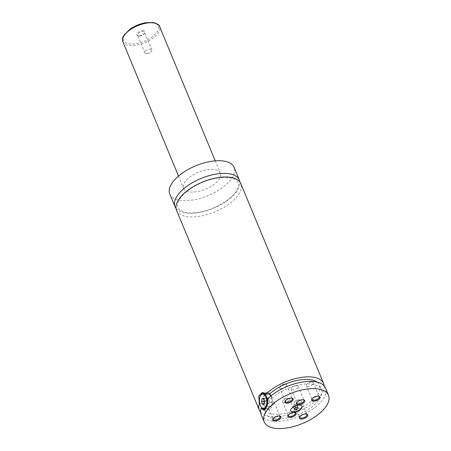 <?xml version="1.0" encoding="UTF-8"?>
<svg xmlns="http://www.w3.org/2000/svg" width="451" height="451" viewBox="0 0 451 451"><rect width="100%" height="100%" fill="white"/><g stroke="black" fill="none" stroke-linecap="round" stroke-linejoin="round"><path stroke-width="0.34" stroke-dasharray="2.25 1.69" d="M176.025 208.373A34.795 16.123 157.5 0 0 193.592 213.199A34.795 16.123 157.5 0 0 239.842 181.939M176.533 210.279A34.795 16.123 157.5 0 0 214.851 211.857A34.795 16.123 157.5 0 0 240.828 183.647M301.916 406.182A6.077 2.813 157.5 0 0 301.882 406.092A6.077 2.813 157.5 0 0 298.641 404.947A6.077 2.813 157.5 0 0 292.738 407.168A6.077 2.813 157.5 0 0 290.653 410.743A6.077 2.813 157.5 0 0 290.698 410.827M267.415 404.203A7.735 3.969 85.7 0 1 266.22 407.557M261.67 407.614A7.735 3.969 85.7 0 1 260.746 395.251M269.151 393.965A7.735 3.969 -94.3 0 0 267.251 393.227A7.735 3.969 -94.3 0 0 265.211 394.608A7.735 3.969 -94.3 0 0 264.196 403.391A7.735 3.969 -94.3 0 0 268.407 408.651A7.735 3.969 -94.3 0 0 270.453 407.27A7.735 3.969 -94.3 0 0 270.673 396.113M267.725 398.729L271.643 398.442L270.972 395.871M264.833 393.7A8.84 4.538 85.7 0 1 267.172 392.128A8.84 4.538 85.7 0 1 271.987 398.132A8.84 4.538 85.7 0 1 270.825 408.172A8.84 4.538 85.7 0 1 268.492 409.75A8.84 4.538 85.7 0 1 263.677 403.741A8.84 4.538 85.7 0 1 264.833 393.7M259.77 403.752L263.209 403.498L265.081 408.02L262.256 408.228M142.612 30.73A4.448 2.058 -22.5 0 1 144.788 32.81A4.448 2.058 -22.5 0 1 139.139 35.804A4.448 2.058 -22.5 0 1 137.786 35.708A4.448 2.058 -22.5 0 1 137.493 33.036A4.448 2.058 -22.5 0 1 142.612 30.73M139.641 35.973A3.755 1.742 -22.5 0 1 138.502 35.894A3.755 1.742 -22.5 0 1 137.64 35.268A3.755 1.742 -22.5 0 1 138.925 33.058A3.755 1.742 -22.5 0 1 142.578 31.688A3.755 1.742 -22.5 0 1 144.579 32.393A3.755 1.742 -22.5 0 1 144.416 33.447A3.755 1.742 -22.5 0 1 139.641 35.973M146.902 53.494A3.755 1.742 -22.5 0 1 144.895 52.79A3.755 1.742 -22.5 0 1 146.186 50.585A3.755 1.742 -22.5 0 1 149.833 49.21A3.755 1.742 -22.5 0 1 151.835 49.914A3.755 1.742 -22.5 0 1 150.657 52.045A3.755 1.742 -22.5 0 1 147.235 53.46A3.755 1.742 -22.5 0 1 146.902 53.494M294.717 412.377A3.755 1.742 157.5 0 0 294.402 412.27A3.755 1.742 157.5 0 0 293.263 412.191A3.755 1.742 157.5 0 0 288.488 414.717A3.755 1.742 157.5 0 0 288.341 415.021M287.501 398.284A3.755 1.742 157.5 0 0 287.163 398.323A3.755 1.742 157.5 0 0 283.741 399.738A3.755 1.742 157.5 0 0 282.563 401.864A3.755 1.742 157.5 0 0 284.564 402.574A3.755 1.742 157.5 0 0 288.217 401.198A3.755 1.742 157.5 0 0 289.503 398.988A3.755 1.742 157.5 0 0 287.501 398.284M303.348 399.772A3.755 1.742 157.5 0 0 303.033 399.665A3.755 1.742 157.5 0 0 301.894 399.586A3.755 1.742 157.5 0 0 297.119 402.112A3.755 1.742 157.5 0 0 296.972 402.416M296.132 385.678A3.755 1.742 157.5 0 0 295.794 385.718A3.755 1.742 157.5 0 0 292.372 387.133A3.755 1.742 157.5 0 0 291.194 389.258A3.755 1.742 157.5 0 0 293.195 389.968A3.755 1.742 157.5 0 0 296.848 388.593A3.755 1.742 157.5 0 0 298.134 386.383A3.755 1.742 157.5 0 0 296.132 385.678M318.507 396.164A3.755 1.742 157.5 0 0 318.192 396.051A3.755 1.742 157.5 0 0 317.047 395.972A3.755 1.742 157.5 0 0 312.272 398.504A3.755 1.742 157.5 0 0 312.131 398.802M311.286 382.07A3.755 1.742 157.5 0 0 310.953 382.104A3.755 1.742 157.5 0 0 307.531 383.525A3.755 1.742 157.5 0 0 306.353 385.65A3.755 1.742 157.5 0 0 308.354 386.355A3.755 1.742 157.5 0 0 312.002 384.979A3.755 1.742 157.5 0 0 313.293 382.775A3.755 1.742 157.5 0 0 311.286 382.07M291.769 398.16A3.755 1.742 157.5 0 0 291.453 398.053A3.755 1.742 157.5 0 0 290.309 397.974A3.755 1.742 157.5 0 0 285.534 400.499A3.755 1.742 157.5 0 0 285.393 400.804M284.547 384.066A3.755 1.742 157.5 0 0 284.215 384.105A3.755 1.742 157.5 0 0 280.793 385.52A3.755 1.742 157.5 0 0 279.614 387.651A3.755 1.742 157.5 0 0 281.616 388.356A3.755 1.742 157.5 0 0 285.263 386.981A3.755 1.742 157.5 0 0 286.554 384.776A3.755 1.742 157.5 0 0 284.547 384.066M279.564 415.991A3.755 1.742 157.5 0 0 279.248 415.878A3.755 1.742 157.5 0 0 278.104 415.799A3.755 1.742 157.5 0 0 273.329 418.331A3.755 1.742 157.5 0 0 273.188 418.629M272.342 401.897A3.755 1.742 157.5 0 0 272.009 401.931A3.755 1.742 157.5 0 0 268.587 403.346A3.755 1.742 157.5 0 0 267.409 405.477A3.755 1.742 157.5 0 0 269.41 406.182A3.755 1.742 157.5 0 0 273.058 404.806A3.755 1.742 157.5 0 0 274.349 402.602A3.755 1.742 157.5 0 0 272.342 401.897M306.297 413.99A3.755 1.742 157.5 0 0 305.987 413.877A3.755 1.742 157.5 0 0 304.842 413.804A3.755 1.742 157.5 0 0 300.067 416.329A3.755 1.742 157.5 0 0 299.926 416.628M299.081 399.896A3.755 1.742 157.5 0 0 298.748 399.93A3.755 1.742 157.5 0 0 295.326 401.351A3.755 1.742 157.5 0 0 294.142 403.476A3.755 1.742 157.5 0 0 296.149 404.181A3.755 1.742 157.5 0 0 299.797 402.811A3.755 1.742 157.5 0 0 301.082 400.601A3.755 1.742 157.5 0 0 299.081 399.896M194.172 192.03A19.883 9.212 157.5 0 0 213.498 184.758A19.883 9.212 157.5 0 0 220.308 173.077A19.883 9.212 157.5 0 0 209.704 169.339A19.883 9.212 157.5 0 0 190.378 176.612A19.883 9.212 157.5 0 0 183.568 188.292A19.883 9.212 157.5 0 0 194.172 192.03M169.79 193.998A34.795 16.123 157.5 0 0 188.343 200.537A34.795 16.123 157.5 0 0 222.163 187.813A34.795 16.123 157.5 0 0 234.086 167.366M260.633 412.259A34.795 16.123 157.5 0 0 297.643 411.735A34.795 16.123 157.5 0 0 324.184 385.938M263.209 403.498A30.375 14.071 157.5 0 0 263.407 408.465A30.375 14.071 157.5 0 0 296.859 409.841A30.375 14.071 157.5 0 0 319.539 385.216A30.375 14.071 157.5 0 0 316.98 382.087M265.081 408.02A30.375 14.071 157.5 0 0 265.278 412.986A30.375 14.071 157.5 0 0 298.731 414.362A30.375 14.071 157.5 0 0 321.411 389.737A30.375 14.071 157.5 0 0 300.676 384.602A30.375 14.071 157.5 0 0 271.643 398.442M261.197 414.678A34.795 16.123 157.5 0 0 299.515 416.256A34.795 16.123 157.5 0 0 325.492 388.046M266.75 398.329L266.208 401.21L267.291 403.82L268.914 403.549L269.45 400.668L268.368 398.058L263.7 398.554M264.669 401.322L266.208 401.21M262.567 404.169L267.291 403.82M264.185 403.904L268.914 403.549M264.726 401.018L269.45 400.668M263.643 398.408L268.368 398.058M293.235 405.844L293.432 406.875L295.343 406.734L297.057 405.562L296.854 404.53L294.943 404.671L293.235 405.844L294.356 408.555M294.943 404.671L296.07 407.383M296.854 404.53L297.976 407.242M297.057 405.562L297.756 407.259M295.343 406.734L295.715 407.625M293.432 406.875L294.559 409.587M148.21 22.55A18.779 8.699 -22.5 0 1 156.948 32.06A18.779 8.699 -22.5 0 1 133.541 43.978A18.779 8.699 -22.5 0 1 124.803 34.468A18.779 8.699 -22.5 0 1 148.21 22.55M122.881 41.78A19.883 9.212 157.5 0 0 133.485 45.512A19.883 9.212 157.5 0 0 152.81 38.245A19.883 9.212 157.5 0 0 159.62 26.558M221.689 177.502C227.716 177.13 232.209 177.829 235.168 179.599C237.908 181.55 238.985 183.647 238.387 185.885L236.961 189.933C232.175 199.545 212.686 210.679 197.256 212.472C191.923 213.188 187.486 213.047 183.957 212.06L179.075 209.467L177.406 205.419L179.008 200.182C181.776 195.362 186.917 190.734 194.449 186.308C203.502 181.24 212.584 178.303 221.689 177.502M265.402 408.871L268.407 408.651M264.996 393.396L267.251 393.227M263.57 410.117L268.492 409.75M262.256 392.494L267.172 392.128M144.416 33.447L144.788 32.81M138.502 35.894L137.786 35.708M151.835 49.914L144.579 32.393M144.895 52.79L137.64 35.268M147.235 53.46L149.134 53.201L150.657 52.045M288.488 414.717L288.116 415.354M294.402 412.27L295.117 412.456M282.563 401.864L288.324 415.771M289.503 398.988L295.264 412.896M287.163 398.323L285.269 398.583L283.741 399.738M297.119 402.112L296.747 402.749M303.033 399.665L303.748 399.845M291.194 389.258L296.955 403.166M298.134 386.383L303.895 400.291M295.794 385.718L293.9 385.977L292.372 387.133M312.272 398.504L311.9 399.141M318.192 396.051L318.902 396.237M306.353 385.65L312.109 399.558M313.293 382.775L319.049 396.683M310.953 382.104L309.053 382.363L307.531 383.525M285.534 400.499L285.162 401.136M291.453 398.053L292.163 398.239M279.614 387.651L285.37 401.553M286.554 384.776L292.31 398.678M284.215 384.105L282.315 384.365L280.793 385.52M273.329 418.331L272.956 418.962M279.248 415.878L279.958 416.064M267.409 405.477L273.165 419.379M274.349 402.602L280.105 416.504M272.009 401.931L270.11 402.191L268.587 403.346M300.067 416.329L299.695 416.966M305.987 413.877L306.697 414.063M294.142 403.476L299.904 417.384M301.082 400.601L306.843 414.508M298.748 399.93L296.848 400.189L295.326 401.351M178.506 176.07L183.568 188.292M215.245 160.855L220.308 173.077M263.407 408.465L265.278 412.986M319.539 385.216L321.411 389.737"/><path stroke-width="0.68" d="M239.842 181.939A34.795 16.123 157.5 0 0 239.329 180.028A34.795 16.123 157.5 0 0 220.776 173.494A34.795 16.123 157.5 0 0 186.956 186.218A34.795 16.123 157.5 0 0 175.033 206.659A34.795 16.123 157.5 0 0 176.025 208.373M324.184 385.938A34.795 16.123 157.5 0 0 323.621 383.525L240.828 183.647A34.795 16.123 157.5 0 0 222.275 177.108A34.795 16.123 157.5 0 0 188.456 189.837A34.795 16.123 157.5 0 0 176.533 210.279L259.325 410.156A34.795 16.123 157.5 0 0 260.633 412.259M293.967 412.062A6.077 2.813 157.5 0 0 299.876 409.841A6.077 2.813 157.5 0 0 301.956 406.272A6.077 2.813 157.5 0 0 298.714 405.128A6.077 2.813 157.5 0 0 292.812 407.349A6.077 2.813 157.5 0 0 290.732 410.923A6.077 2.813 157.5 0 0 293.967 412.062M290.698 410.827A6.077 2.813 157.5 0 0 293.894 411.881A6.077 2.813 157.5 0 0 299.723 409.717A6.077 2.813 157.5 0 0 301.916 406.182M260.475 395.719A7.182 3.687 -94.3 0 0 261.332 407.191A7.182 3.687 -94.3 0 0 265.538 407.168A7.182 3.687 -94.3 0 0 265.91 397.196A7.182 3.687 -94.3 0 0 260.667 395.414A7.182 3.687 -94.3 0 0 260.475 395.719L260.746 395.251A7.735 3.969 85.7 0 1 260.954 394.924A7.735 3.969 85.7 0 1 263.001 393.543A7.735 3.969 85.7 0 1 267.415 404.203M266.22 407.557A7.735 3.969 85.7 0 1 266.197 407.586A7.735 3.969 85.7 0 1 264.151 408.967A7.735 3.969 85.7 0 1 261.67 407.614L261.332 407.191M270.673 396.113A7.735 3.969 -94.3 0 0 269.151 393.965M270.972 395.871L269.766 393.915L265.853 394.208L262.256 392.494L258.756 396.198L259.297 403.792L259.77 403.752M262.256 408.228L261.168 408.313L263.57 410.117L265.628 408.561C267.308 406.03 268.007 402.754 267.725 398.729A34.795 16.123 157.5 0 1 306.939 381.507A34.795 16.123 157.5 0 1 325.492 388.046L328.491 395.279A34.795 16.123 157.5 0 0 309.938 388.739A34.795 16.123 157.5 0 0 276.113 401.469A34.795 16.123 157.5 0 0 264.196 421.91A34.795 16.123 157.5 0 0 282.749 428.45A34.795 16.123 157.5 0 0 316.568 415.726A34.795 16.123 157.5 0 0 328.491 395.279M290.292 417.434A4.448 2.058 157.5 0 0 295.405 415.129A4.448 2.058 157.5 0 0 295.117 412.456A4.448 2.058 157.5 0 0 293.764 412.361A4.448 2.058 157.5 0 0 288.116 415.354A4.448 2.058 157.5 0 0 290.292 417.434M288.341 415.021A3.755 1.742 157.5 0 0 288.324 415.771A3.755 1.742 157.5 0 0 290.326 416.476A3.755 1.742 157.5 0 0 293.979 415.1A3.755 1.742 157.5 0 0 295.264 412.896A3.755 1.742 157.5 0 0 294.717 412.377M298.923 404.829A4.448 2.058 157.5 0 0 304.036 402.523A4.448 2.058 157.5 0 0 303.748 399.845A4.448 2.058 157.5 0 0 302.395 399.755A4.448 2.058 157.5 0 0 296.747 402.749A4.448 2.058 157.5 0 0 298.923 404.829M296.972 402.416A3.755 1.742 157.5 0 0 296.955 403.166A3.755 1.742 157.5 0 0 298.957 403.87A3.755 1.742 157.5 0 0 302.61 402.495A3.755 1.742 157.5 0 0 303.895 400.291A3.755 1.742 157.5 0 0 303.348 399.772M314.076 401.221A4.448 2.058 157.5 0 0 319.195 398.909A4.448 2.058 157.5 0 0 318.902 396.237A4.448 2.058 157.5 0 0 317.549 396.147A4.448 2.058 157.5 0 0 311.9 399.141A4.448 2.058 157.5 0 0 314.076 401.221M312.131 398.802A3.755 1.742 157.5 0 0 312.109 399.558A3.755 1.742 157.5 0 0 314.116 400.262A3.755 1.742 157.5 0 0 317.763 398.887A3.755 1.742 157.5 0 0 319.049 396.683A3.755 1.742 157.5 0 0 318.507 396.164M287.338 403.217A4.448 2.058 157.5 0 0 292.457 400.911A4.448 2.058 157.5 0 0 292.163 398.239A4.448 2.058 157.5 0 0 290.816 398.143A4.448 2.058 157.5 0 0 285.162 401.136A4.448 2.058 157.5 0 0 287.338 403.217M285.393 400.804A3.755 1.742 157.5 0 0 285.37 401.553A3.755 1.742 157.5 0 0 287.377 402.258A3.755 1.742 157.5 0 0 291.025 400.888A3.755 1.742 157.5 0 0 292.31 398.678A3.755 1.742 157.5 0 0 291.769 398.16M275.133 421.048A4.448 2.058 157.5 0 0 280.251 418.737A4.448 2.058 157.5 0 0 279.958 416.064A4.448 2.058 157.5 0 0 278.605 415.974A4.448 2.058 157.5 0 0 272.956 418.962A4.448 2.058 157.5 0 0 275.133 421.048M273.188 418.629A3.755 1.742 157.5 0 0 273.165 419.379A3.755 1.742 157.5 0 0 275.172 420.09A3.755 1.742 157.5 0 0 278.819 418.714A3.755 1.742 157.5 0 0 280.105 416.504A3.755 1.742 157.5 0 0 279.564 415.991M301.871 419.047A4.448 2.058 157.5 0 0 306.99 416.741A4.448 2.058 157.5 0 0 306.697 414.063A4.448 2.058 157.5 0 0 305.344 413.973A4.448 2.058 157.5 0 0 299.695 416.966A4.448 2.058 157.5 0 0 301.871 419.047M299.926 416.628A3.755 1.742 157.5 0 0 299.904 417.384A3.755 1.742 157.5 0 0 301.905 418.088A3.755 1.742 157.5 0 0 305.558 416.713A3.755 1.742 157.5 0 0 306.843 414.508A3.755 1.742 157.5 0 0 306.297 413.99M239.329 180.028L234.086 167.366A34.795 16.123 157.5 0 0 215.533 160.832A34.795 16.123 157.5 0 0 181.714 173.556A34.795 16.123 157.5 0 0 169.79 193.998L175.033 206.659M259.297 403.792A34.795 16.123 157.5 0 0 259.325 410.156M323.621 383.525A34.795 16.123 157.5 0 0 305.068 376.985A34.795 16.123 157.5 0 0 265.853 394.208M316.98 382.087A30.375 14.071 157.5 0 0 269.766 393.915M261.168 408.313A34.795 16.123 157.5 0 0 261.197 414.678L264.196 421.91M261.484 401.559L262.567 404.169L264.185 403.904L264.726 401.018L263.643 398.408L262.02 398.678L261.484 401.559L264.669 401.322M262.02 398.678L263.7 398.554M296.07 407.383L294.356 408.555L294.559 409.587L296.465 409.446L298.179 408.273L297.976 407.242L296.07 407.383M297.756 407.259L298.179 408.273M295.715 407.625L296.465 409.446M149.016 22.826A19.883 9.212 157.5 0 0 129.691 30.099A19.883 9.212 157.5 0 0 122.881 41.78C121.905 37.021 123.213 37.219 124.205 34.84L130.147 29.101C134.81 25.916 139.923 23.796 145.476 22.742L153.746 22.584C157.754 23.909 159.71 25.233 159.62 26.558A19.883 9.212 157.5 0 0 149.016 22.826M264.151 408.967L265.402 408.871M263.001 393.543L264.996 393.396M122.881 41.78L178.506 176.07M159.62 26.558L215.245 160.855"/></g></svg>
